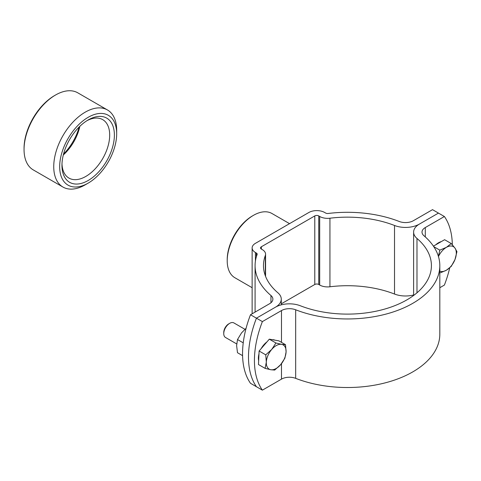 <?xml version="1.0" encoding="UTF-8"?>
<svg xmlns="http://www.w3.org/2000/svg" width="481" height="481" viewBox="0 0 481 481"><rect width="100%" height="100%" fill="white"/><g stroke="black" fill="none" stroke-linecap="round" stroke-linejoin="round"><path stroke-width="0.72" d="M444.39 216.516L438.45 213.089L419.354 224.116L438.45 213.089L432.515 209.662L413.419 220.683A11.195 6.463 180 0 1 399.224 221.47A92.364 53.325 0 0 0 328.186 213.474A2.802 1.617 180 0 1 325.625 213.035L324.687 212.494A11.195 6.463 0 0 0 308.856 212.494L255.417 243.344A11.195 6.463 0 0 0 252.134 247.919A11.195 6.463 0 0 0 255.417 252.489L256.355 253.03A2.802 1.617 180 0 1 257.173 254.172A2.802 1.617 180 0 1 257.113 254.509A92.364 53.325 0 0 0 255.08 265.626A92.364 53.325 0 0 0 270.959 295.52A11.195 6.463 180 0 1 272.883 299.146A11.195 6.463 180 0 1 269.6 303.715L250.505 314.742A83.971 48.479 120 0 0 250.505 383.303L256.445 386.73A83.971 48.479 120 0 1 256.445 318.169A83.971 48.479 120 0 0 256.445 386.73L262.379 390.157L281.481 379.13A11.195 6.463 180 0 1 295.671 378.349A92.364 53.325 0 0 0 390.746 381.295A92.364 53.325 0 0 0 439.814 334.193L439.814 265.626A92.364 53.325 0 0 0 423.935 235.738A11.195 6.463 180 0 1 422.011 232.113A11.195 6.463 180 0 1 425.294 227.543L444.39 216.516A83.971 48.479 -60 0 1 452.332 244.781M275.541 307.143L256.445 318.169L275.541 307.143A19.595 11.31 180 0 1 300.378 305.778A83.971 48.479 0 0 0 386.808 308.453A83.971 48.479 0 0 0 431.415 265.626A83.971 48.479 0 0 0 416.985 238.456A19.595 11.31 180 0 1 413.618 232.113A19.595 11.31 180 0 1 419.354 224.116A19.595 11.31 180 0 1 394.516 225.481A83.971 48.479 0 0 0 329.936 218.218A11.195 6.463 180 0 1 319.685 216.462L318.753 215.921A2.802 1.617 0 0 0 314.79 215.921L261.351 246.777A2.802 1.617 0 0 0 260.534 247.919A2.802 1.617 0 0 0 261.351 249.062L262.289 249.603A11.195 6.463 180 0 1 265.572 254.172A11.195 6.463 180 0 1 265.326 255.519A83.971 48.479 0 0 0 263.48 265.626A83.971 48.479 0 0 0 277.91 292.803A19.595 11.31 180 0 1 281.277 299.146A19.595 11.31 180 0 1 275.541 307.143M250.505 314.742L262.379 321.597A83.971 48.479 120 0 0 262.379 390.157M413.618 294.973A19.595 11.31 180 0 1 394.516 294.041A83.971 48.479 0 0 0 329.936 286.778A11.195 6.463 180 0 1 319.685 285.023L318.753 284.481A2.802 1.617 0 0 0 314.79 284.481L281.277 303.83M289.532 223.647L271.981 213.516A37.085 21.411 120 0 0 253.439 215.35L252.447 215.921A35.684 20.605 -60 0 0 227.212 259.632L227.212 260.774A37.085 21.411 120 0 0 234.896 277.747L252.134 287.704M253.439 215.35A37.085 21.411 120 0 0 227.212 260.774M107.461 109.963L77.772 92.821A44.505 25.697 120 0 0 55.519 95.028L54.527 95.599A43.104 24.886 -60 0 0 24.05 148.388L24.05 149.537A44.505 25.697 120 0 0 33.267 169.907L62.957 187.049A44.505 25.697 -60 0 1 53.74 166.673A44.505 25.697 -60 0 1 73.166 121.885A44.505 25.697 -60 0 1 107.461 109.963A44.505 25.697 -60 0 1 116.679 130.339L116.679 133.766A40.308 23.268 120 0 0 88.173 117.31A40.308 23.268 120 0 0 59.674 166.673A40.308 23.268 120 0 0 88.173 183.129A40.308 23.268 120 0 0 116.679 133.766M88.173 183.129L85.209 184.842A44.505 25.697 -60 0 1 62.957 187.049M86.971 120.677A33.754 19.487 -60 0 1 102.7 119.631A33.754 19.487 -60 0 1 109.692 135.083A33.754 19.487 -60 0 1 94.961 169.053A33.754 19.487 -60 0 1 68.951 178.09A33.754 19.487 -60 0 1 61.989 163.949M61.959 165.356A37.073 21.404 -60 0 1 88.173 119.949A37.073 21.404 -60 0 1 114.388 135.083A37.073 21.404 -60 0 1 88.173 180.489A37.073 21.404 -60 0 1 61.959 165.356M79.137 127.02A37.073 21.404 -60 0 1 63.57 153.992M55.519 95.028A44.505 25.697 120 0 0 24.05 149.537M79.858 126.311A33.754 19.487 -60 0 1 63.312 154.972M449.729 267.833A83.971 48.479 -60 0 1 444.39 285.077L439.814 287.716M262.379 321.597L281.481 310.57A11.195 6.463 180 0 1 295.671 309.788A92.364 53.325 0 0 0 390.746 312.734A92.364 53.325 0 0 0 439.814 265.626M441.263 241.63A13.997 8.081 120 0 0 438.492 242.773A13.997 8.081 120 0 0 435.72 244.835M438.413 256.379L439.808 250.132L446.404 247.348L451.238 243.536L454.978 248.112L456.95 251.665L454.978 259.542L451.238 266.39L446.404 270.202L440.56 272.745M433.76 246.645L439.808 250.132M433.435 246.152L444.6 239.706L451.238 243.536M438.462 256.541A13.997 8.081 -60 0 1 446.404 247.348A13.997 8.081 120 0 1 454.978 248.112A13.997 8.081 -60 0 1 454.978 259.542A13.997 8.081 -60 0 1 446.404 270.202A13.997 8.081 -60 0 1 439.814 271.104M266.318 362.121A13.997 8.081 -60 0 1 267.911 355.573A13.997 8.081 -60 0 1 271.729 349.428L275.944 342.995L281.607 344.354L285.51 344.691L286.081 351.966L284.878 358.225L280.663 364.658L274.687 370.069L270.785 369.733L265.115 368.374L266.318 362.121L265.746 354.84L271.729 349.428A13.997 8.081 -60 0 1 281.607 344.354A13.997 8.081 120 0 1 286.081 351.966A13.997 8.081 -60 0 1 280.663 364.658A13.997 8.081 -60 0 1 270.785 369.733A13.997 8.081 -60 0 1 266.318 362.121M274.891 340.151A13.997 8.081 120 0 0 273.695 339.778A13.997 8.081 120 0 0 272.372 339.706M266.907 341.949A13.997 8.081 120 0 0 261.195 348.581M258.97 353.968A13.997 8.081 120 0 0 258.658 360.702M244.937 329.299L233.886 322.919A8.399 4.846 120 0 0 232.936 322.577A8.399 4.846 120 0 0 229.69 323.334A8.399 4.846 120 0 0 223.749 333.616A8.399 4.846 120 0 0 225.487 337.464L236.682 343.921M229.69 323.334L228.697 323.905A6.999 4.04 120 0 0 223.749 332.473L223.749 333.616M285.51 344.691L278.872 340.855L269.306 339.165L259.109 351.01L265.746 354.84M269.306 339.165L275.944 342.995M259.109 351.01L258.483 364.544L265.115 368.374M242.58 355.657L237.5 352.723L236.616 345.617L237.5 339.532L241.564 332.864L246.08 328.289M243.236 342.839L237.5 339.532M265.326 255.519L265.326 275.739M261.351 246.777L261.351 249.062M314.79 215.921L314.79 284.481M318.753 215.921L318.753 284.481M319.685 216.462L319.685 285.023M329.936 218.218L329.936 286.778M394.516 225.481L394.516 294.041M255.417 252.489L255.417 261.093M256.355 253.03L256.355 256.806M270.959 295.52L270.959 302.771M425.294 227.543L425.294 236.923M281.481 310.57L281.481 342.364M281.481 363.666L281.481 379.13M416.985 238.456L416.985 292.803M295.671 309.788L295.671 378.349M281.277 299.146L281.277 304.846M265.572 254.172L265.572 276.383M252.134 247.919L252.134 313.798M255.08 265.626L255.08 312.103M413.618 232.113L413.618 295.478"/></g></svg>
